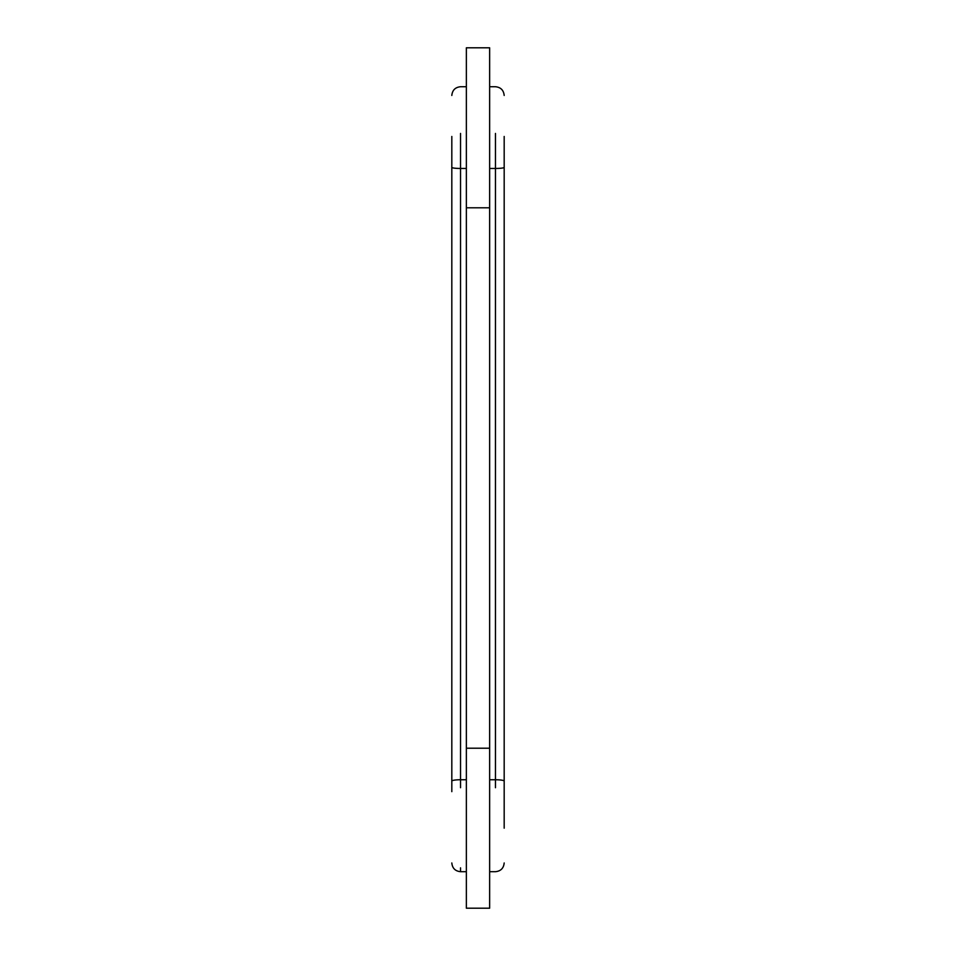 <?xml version="1.0" encoding="UTF-8"?>
<svg xmlns="http://www.w3.org/2000/svg" width="956" height="956" viewBox="0 0 956 956"><rect width="100%" height="100%" fill="white"/><g stroke="black" fill="none" stroke-linecap="round" stroke-linejoin="round"><path stroke-width="1.43" d="M489.639 47.8L489.639 908.2L466.361 908.2L466.361 47.8L489.639 47.8M489.639 207.787L466.361 207.787M489.639 748.213L466.361 748.213M504.182 136.457L504.182 828.171M504.182 826.032L504.182 821.73M504.182 821.706L504.182 817.26M504.182 163.787L504.182 146.519M451.818 791.652L451.818 136.457M460.541 133.434L460.541 787.708M495.459 787.708L495.459 133.434M504.182 167.384A8.723 1.076 180 0 1 495.459 168.459L489.639 168.459M466.361 168.459L460.541 168.459A8.723 1.076 0 0 1 451.818 167.384M504.182 781.076A8.723 1.338 180 0 0 495.459 779.749L489.639 779.749M466.361 779.749L460.541 779.749A8.723 1.338 180 0 0 451.818 781.076M466.361 871.693L460.541 871.693L460.541 867.845M451.818 95.457C452.355 90.175 455.259 87.271 460.541 86.733L466.361 86.733M489.639 86.733L495.459 86.733C500.741 87.271 503.645 90.175 504.182 95.457M504.182 862.969C503.645 868.251 500.741 871.167 495.459 871.693L489.639 871.693M460.541 871.693C455.259 871.167 452.355 868.251 451.818 862.969"/></g></svg>
